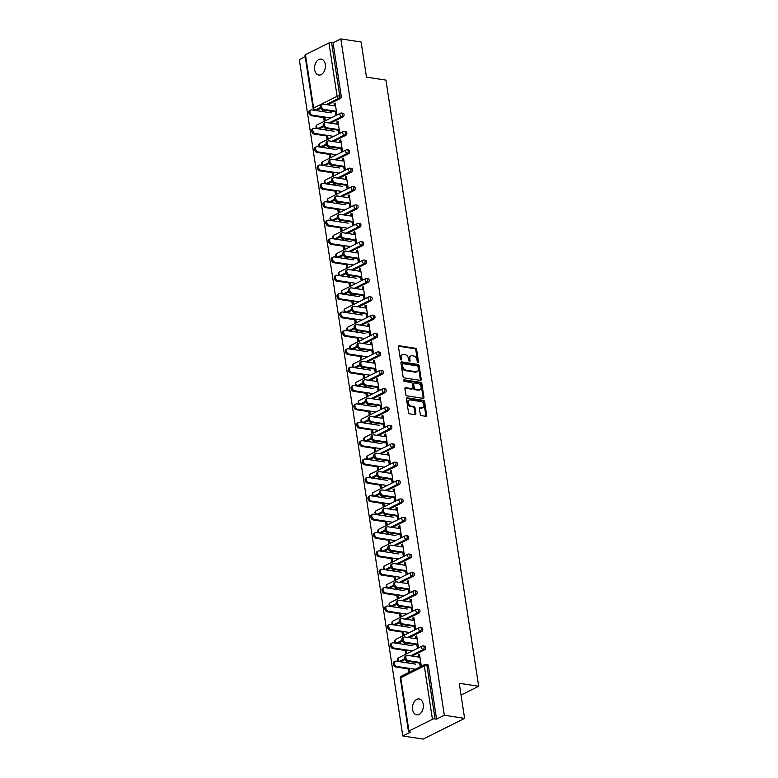 <?xml version="1.0" encoding="UTF-8"?>
<svg xmlns="http://www.w3.org/2000/svg" width="778" height="778" viewBox="0 0 778 778"><rect width="100%" height="100%" fill="white"/><g stroke="black" fill="none" stroke-linecap="round" stroke-linejoin="round"><path stroke-width="1.17" d="M418.019 362.587A0.866 0.584 63.5 0 0 418.525 361.877L416.648 349.594A1.235 0.836 63.5 0 0 415.559 348.291L399.202 345.782A1.235 0.836 63.5 0 0 398.472 346.794L400.349 359.076A0.866 0.584 63.5 0 0 401.623 359.271L401.38 357.686A3.948 2.665 63.5 0 1 402.518 354.603A3.948 2.665 63.5 0 1 403.724 354.428L405.085 354.642A3.948 2.665 63.5 0 1 408.557 358.784L408.8 360.379A0.866 0.584 63.5 0 0 410.074 360.574L409.831 358.989A3.948 2.665 63.5 0 1 410.979 355.896A3.948 2.665 63.5 0 1 412.175 355.731L413.536 355.945A3.948 2.665 63.5 0 1 417.008 360.088L417.251 361.682A0.866 0.584 63.5 0 0 418.019 362.587M417.708 362.451A0.866 0.584 63.5 0 0 417.698 362.285L415.822 350.003A1.235 0.836 63.5 0 0 414.732 348.709L398.511 346.21M400.806 359.854A0.866 0.584 63.5 0 0 400.787 359.689L400.544 358.104L401.38 357.686M409.257 361.148A0.866 0.584 63.5 0 0 409.247 360.992L409.004 359.397L409.831 358.989M423.222 704.265A8.043 5.358 -81.3 0 0 419.128 698.965A8.043 5.358 -81.3 0 0 412.593 709.575A8.043 5.358 -81.3 0 0 416.687 714.865A8.043 5.358 -81.3 0 0 423.222 704.265M325.311 64.428A8.043 5.358 -81.3 0 0 321.217 59.128A8.043 5.358 -81.3 0 0 314.682 69.728A8.043 5.358 -81.3 0 0 318.776 75.028A8.043 5.358 -81.3 0 0 325.311 64.428M420.295 414.334A1.235 0.836 63.5 0 0 421.384 415.627L425.974 416.337A1.235 0.836 63.5 0 0 426.704 415.316L424.623 401.681A1.235 0.836 63.5 0 0 423.533 400.378L407.166 397.859A1.235 0.836 63.5 0 0 406.437 398.881L408.528 412.525A1.235 0.836 63.5 0 0 409.607 413.818L415.16 414.674A1.235 0.836 63.5 0 0 415.89 413.653L414.995 407.818A1.235 0.836 63.5 0 0 413.906 406.524L411.163 406.097A3.297 2.227 63.5 0 1 408.421 403.325A3.297 2.227 63.5 0 1 409.209 400.057A3.297 2.227 63.5 0 1 410.21 399.911L420.986 401.574A3.297 2.227 63.5 0 1 423.728 404.346A3.297 2.227 63.5 0 1 422.931 407.614A3.297 2.227 63.5 0 1 421.929 407.76L420.139 407.478A1.235 0.836 63.5 0 0 419.4 408.499L420.295 414.334M340.832 38.9L361.118 42.022L366.487 77.119L385.937 80.115L478.684 686.264L459.244 683.269L464.612 718.376L444.326 715.254L340.832 38.9L333.072 42.78L331.584 42.547L339.753 95.908L341.231 96.132L333.072 42.78M420.47 380.384A1.235 0.836 63.5 0 0 421.199 379.363L419.118 365.718A1.235 0.836 63.5 0 0 418.029 364.425L401.672 361.906A1.235 0.836 63.5 0 0 400.933 362.927L403.023 376.562A1.235 0.836 63.5 0 0 404.113 377.865L420.47 380.384M421.871 383.7L423.952 397.344A1.235 0.836 63.5 0 1 423.222 398.355L406.865 395.837A1.235 0.836 63.5 0 1 405.776 394.543L404.881 388.708A1.235 0.836 63.5 0 1 405.61 387.687L412.252 388.708A1.235 0.836 63.5 0 0 412.982 387.697L412.389 383.817A1.235 0.836 63.5 0 0 411.299 382.523L404.395 381.463A0.866 0.584 63.5 0 1 404.142 379.839L420.781 382.406A1.235 0.836 63.5 0 1 421.871 383.7L421.034 384.108L423.125 397.752L423.952 397.344M461.043 695.065L478.684 686.264M305.453 54.684L313.622 108.045A1.887 0.603 -8.7 0 0 313.145 108.55L304.976 55.189A1.887 0.603 -8.7 0 1 305.453 54.684L328.948 42.955A1.887 0.603 -8.7 0 1 331.584 42.547M305.209 56.687L299.316 59.624L402.81 735.978L423.096 739.1L464.612 718.376M444.326 715.254L436.565 719.125L435.087 718.901A1.887 0.603 171.3 0 0 432.451 719.31L408.946 731.038A1.887 0.603 171.3 0 0 408.479 731.544A1.887 0.603 171.3 0 0 409.092 731.874L410.57 732.108L402.81 735.978M335.25 103.766L334.063 103.581L335.143 103.046L336.855 114.23L335.775 114.774L335.221 111.137M323.697 117.604L324.144 120.58L325.223 120.036L324.776 117.07M323.959 111.769L323.706 110.068M322.5 109.834L322.773 111.585M334.063 103.581L334.404 105.837M424.613 649.786L423.135 649.552A1.887 1.255 98.7 0 0 424.107 647.17A1.887 1.255 -81.3 0 0 423.144 645.925L424.632 646.148A1.887 1.255 98.7 0 1 425.585 647.393A1.887 1.255 98.7 0 1 424.613 649.786L412.039 656.058M405.192 659.481L401.117 661.514A1.887 1.255 98.7 0 1 400.553 661.611L399.075 661.388A1.887 1.255 -81.3 0 0 399.629 661.29L401.117 661.514M432.451 719.31L424.282 665.949A1.887 0.603 171.3 0 1 426.918 665.54A1.887 1.255 -81.3 0 0 425.965 664.305L427.443 664.529A1.887 1.255 98.7 0 1 428.396 665.774L426.918 665.54L435.087 718.901M436.565 719.125L428.396 665.774M341.231 96.132A1.887 1.255 98.7 0 1 340.258 98.524L327.684 104.797M320.837 108.22L316.763 110.252A1.887 1.255 98.7 0 1 316.199 110.35L314.72 110.126A1.887 1.255 -81.3 0 0 315.275 110.029L316.763 110.252M405.241 650.486L405.688 653.462L406.768 652.927L406.32 649.951M404.045 642.716L404.317 644.466M405.503 644.651L405.241 642.949M415.948 638.719L415.608 636.472L416.687 635.927L418.399 647.121L417.319 647.656L416.755 644.019M418.992 613.035L417.504 612.801A1.887 1.255 98.7 0 0 418.486 610.419A1.887 1.255 -81.3 0 0 417.523 609.174L419.002 609.407A1.887 1.255 98.7 0 1 419.964 610.642A1.887 1.255 98.7 0 1 418.992 613.035L406.417 619.307M399.571 622.731L395.487 624.763A1.887 1.255 98.7 0 1 394.932 624.86L393.454 624.637A1.887 1.255 -81.3 0 0 394.008 624.54L395.487 624.763M399.61 613.735L400.067 616.711L401.147 616.176L400.689 613.2M398.424 605.965L398.686 607.715M399.882 607.9L399.62 606.198M410.327 601.968L409.977 599.721L411.056 599.177L412.768 610.37L411.688 610.905L411.134 607.268M413.371 576.284L411.883 576.051A1.887 1.255 98.7 0 0 412.855 573.668A1.887 1.255 -81.3 0 0 411.902 572.423L413.381 572.657A1.887 1.255 98.7 0 1 414.343 573.892A1.887 1.255 98.7 0 1 413.371 576.284L400.796 582.557M393.95 585.98L389.866 588.012A1.887 1.255 98.7 0 1 389.311 588.11L387.823 587.886A1.887 1.255 -81.3 0 0 388.387 587.789L389.866 588.012M393.989 576.984L394.446 579.96L395.525 579.425L395.068 576.449M392.802 569.214L393.065 570.964M394.261 571.149L393.999 569.447M404.706 565.217L404.356 562.971L405.435 562.426L407.147 573.619L406.067 574.154L405.513 570.517M407.74 539.533L406.262 539.3A1.887 1.255 98.7 0 0 407.234 536.917A1.887 1.255 -81.3 0 0 406.281 535.672L407.76 535.906A1.887 1.255 98.7 0 1 408.722 537.141A1.887 1.255 98.7 0 1 407.74 539.533L395.166 545.806M388.329 549.229L384.244 551.262A1.887 1.255 98.7 0 1 383.69 551.359L382.202 551.135A1.887 1.255 -81.3 0 0 382.757 551.038L384.244 551.262M388.368 540.233L388.825 543.209L389.904 542.674L389.447 539.699M387.172 532.463L387.444 534.214M388.63 534.398L388.378 532.697M399.075 528.466L398.735 526.22L399.814 525.675L401.526 536.869L400.446 537.404L399.892 533.766M402.119 502.783L400.641 502.549A1.887 1.255 98.7 0 0 401.613 500.166A1.887 1.255 -81.3 0 0 400.651 498.922L402.138 499.155A1.887 1.255 98.7 0 1 403.092 500.39A1.887 1.255 98.7 0 1 402.119 502.783L389.545 509.055M382.698 512.478L378.623 514.511A1.887 1.255 98.7 0 1 378.059 514.608L376.581 514.384A1.887 1.255 -81.3 0 0 377.136 514.287L378.623 514.511M382.737 503.483L383.194 506.459L384.274 505.924L383.817 502.948M381.551 495.712L381.823 497.463M383.009 497.648L382.747 495.946M393.454 491.715L393.114 489.469L394.193 488.924L395.905 500.118L394.825 500.653L394.261 497.016M396.498 466.032L395.01 465.798A1.887 1.255 98.7 0 0 395.992 463.416A1.887 1.255 -81.3 0 0 395.029 462.171L396.508 462.404A1.887 1.255 98.7 0 1 397.47 463.639A1.887 1.255 98.7 0 1 396.498 466.032L383.924 472.304M377.077 475.728L372.993 477.76A1.887 1.255 98.7 0 1 372.438 477.857L370.96 477.634A1.887 1.255 -81.3 0 0 371.514 477.536L372.993 477.76M377.116 466.732L377.573 469.708L378.653 469.173L378.196 466.197M375.93 458.962L376.192 460.712M377.388 460.897L377.126 459.195M387.833 454.965L387.483 452.718L388.562 452.174L390.274 463.367L389.195 463.902L388.64 460.265M390.867 429.281L389.389 429.048A1.887 1.255 98.7 0 0 390.361 426.665A1.887 1.255 -81.3 0 0 389.408 425.42L390.887 425.654A1.887 1.255 98.7 0 1 391.849 426.889A1.887 1.255 98.7 0 1 390.867 429.281L378.303 435.554M371.456 438.977L367.372 441.009A1.887 1.255 98.7 0 1 366.817 441.107L365.329 440.883A1.887 1.255 -81.3 0 0 365.893 440.786L367.372 441.009M371.495 429.981L371.952 432.957L373.032 432.422L372.574 429.446M370.309 422.211L370.571 423.961M371.767 424.146L371.505 422.444M382.202 418.214L381.862 415.967L382.941 415.423L384.653 426.616L383.573 427.151L383.019 423.514M385.246 392.53L383.768 392.297A1.887 1.255 98.7 0 0 384.74 389.914A1.887 1.255 -81.3 0 0 383.787 388.669L385.266 388.903A1.887 1.255 98.7 0 1 386.219 390.138A1.887 1.255 98.7 0 1 385.246 392.53L372.672 398.803M365.835 402.226L361.751 404.259A1.887 1.255 98.7 0 1 361.186 404.356L359.708 404.132A1.887 1.255 -81.3 0 0 360.263 404.035L361.751 404.259M365.874 393.23L366.321 396.206L367.401 395.671L366.953 392.696M364.678 385.46L364.95 387.211M366.137 387.395L365.884 385.694M376.581 381.463L376.241 379.217L377.32 378.672L379.032 389.866L377.952 390.4L377.398 386.763M379.625 355.779L378.147 355.546A1.887 1.255 98.7 0 0 379.119 353.163A1.887 1.255 -81.3 0 0 378.157 351.919L379.645 352.152A1.887 1.255 98.7 0 1 380.598 353.387A1.887 1.255 98.7 0 1 379.625 355.779L367.051 362.052M360.204 365.475L356.12 367.508A1.887 1.255 98.7 0 1 355.565 367.605L354.087 367.381A1.887 1.255 -81.3 0 0 354.642 367.284L356.12 367.508M360.243 356.48L360.7 359.455L361.78 358.921L361.323 355.945M359.057 348.709L359.329 350.46M360.515 350.645L360.253 348.943M370.96 344.712L370.62 342.466L371.699 341.921L373.411 353.115L372.331 353.65L371.767 350.012M374.004 319.029L372.516 318.795A1.887 1.255 98.7 0 0 373.498 316.413A1.887 1.255 -81.3 0 0 372.536 315.168L374.014 315.401A1.887 1.255 98.7 0 1 374.977 316.636A1.887 1.255 98.7 0 1 374.004 319.029L361.43 325.301M354.583 328.724L350.499 330.757A1.887 1.255 98.7 0 1 349.944 330.854L348.466 330.631A1.887 1.255 -81.3 0 0 349.021 330.533L350.499 330.757M354.622 319.729L355.079 322.705L356.159 322.17L355.702 319.194M353.436 311.959L353.698 313.709M354.894 313.894L354.632 312.192M365.339 307.962L364.989 305.715L366.068 305.171L367.78 316.364L366.701 316.899L366.146 313.262M368.373 282.278L366.895 282.044A1.887 1.255 98.7 0 0 367.868 279.662A1.887 1.255 -81.3 0 0 366.915 278.417L368.393 278.65A1.887 1.255 98.7 0 1 369.356 279.886A1.887 1.255 98.7 0 1 368.373 282.278L355.809 288.55M348.962 291.974L344.878 294.006A1.887 1.255 98.7 0 1 344.323 294.103L342.835 293.88A1.887 1.255 -81.3 0 0 343.399 293.783L344.878 294.006M349.001 282.978L349.458 285.954L350.538 285.419L350.081 282.443M347.815 275.208L348.077 276.958M349.264 277.143L349.011 275.441M359.708 271.211L359.368 268.964L360.447 268.42L362.159 279.613L361.08 280.148L360.525 276.511M362.752 245.527L361.274 245.294A1.887 1.255 98.7 0 0 362.247 242.911A1.887 1.255 -81.3 0 0 361.284 241.666L362.772 241.9A1.887 1.255 98.7 0 1 363.725 243.135A1.887 1.255 98.7 0 1 362.752 245.527L350.178 251.8M343.341 255.223L339.257 257.255A1.887 1.255 98.7 0 1 338.693 257.353L337.214 257.129A1.887 1.255 -81.3 0 0 337.769 257.032L339.257 257.255M343.38 246.227L343.827 249.203L344.907 248.668L344.459 245.692M342.184 238.457L342.456 240.208M343.643 240.392L343.38 238.69M354.087 234.46L353.747 232.214L354.826 231.669L356.538 242.862L355.458 243.397L354.904 239.76M357.131 208.776L355.653 208.553A1.887 1.255 98.7 0 0 356.625 206.16A1.887 1.255 -81.3 0 0 355.663 204.915L357.151 205.149A1.887 1.255 98.7 0 1 358.104 206.384A1.887 1.255 98.7 0 1 357.131 208.776L344.557 215.049M337.71 218.472L333.626 220.505A1.887 1.255 98.7 0 1 333.072 220.602L331.593 220.378A1.887 1.255 -81.3 0 0 332.148 220.281L333.626 220.505M337.749 209.477L338.206 212.452L339.286 211.917L338.829 208.942M336.563 201.706L336.835 203.457M338.022 203.642L337.759 201.94M348.466 197.709L348.116 195.463L349.196 194.918L350.917 206.112L349.837 206.647L349.273 203.009M351.51 172.026L350.022 171.802A1.887 1.255 98.7 0 0 351.004 169.41A1.887 1.255 -81.3 0 0 350.042 168.165L351.52 168.398A1.887 1.255 98.7 0 1 352.483 169.633A1.887 1.255 98.7 0 1 351.51 172.026L338.936 178.298M332.089 181.721L328.005 183.754A1.887 1.255 98.7 0 1 327.45 183.851L325.972 183.627A1.887 1.255 -81.3 0 0 326.527 183.53L328.005 183.754M332.128 172.726L332.585 175.702L333.665 175.167L333.208 172.191M330.942 164.955L331.204 166.706M332.401 166.891L332.138 165.199M342.845 160.958L342.495 158.712L343.575 158.167L345.286 169.361L344.207 169.896L343.652 166.259M345.879 135.275L344.401 135.051A1.887 1.255 98.7 0 0 345.374 132.659A1.887 1.255 -81.3 0 0 344.421 131.414L345.899 131.647A1.887 1.255 98.7 0 1 346.862 132.882A1.887 1.255 98.7 0 1 345.879 135.275L333.315 141.547M326.468 144.971L322.384 147.003A1.887 1.255 98.7 0 1 321.829 147.1L320.341 146.877A1.887 1.255 -81.3 0 0 320.906 146.779L322.384 147.003M326.507 135.975L326.964 138.951L328.044 138.416L327.587 135.44M325.321 128.205L325.583 129.955M326.77 130.14L326.517 128.448M337.214 124.208L336.874 121.961L337.953 121.417L339.665 132.61L338.586 133.145L338.031 129.508M343.069 116.895L341.591 116.671A1.887 1.255 98.7 0 0 342.563 114.278A1.887 1.255 -81.3 0 0 341.61 113.043L343.088 113.267A1.887 1.255 98.7 0 1 344.041 114.512A1.887 1.255 98.7 0 1 343.069 116.895L330.494 123.177M323.658 126.59L319.573 128.633A1.887 1.255 98.7 0 1 319.009 128.73L317.531 128.496A1.887 1.255 -81.3 0 0 318.085 128.399L319.573 128.633M340.025 142.588L339.685 140.332L340.764 139.797L342.476 150.981L341.396 151.525L340.842 147.888M329.318 154.355L329.775 157.331L330.854 156.786L330.397 153.82M328.131 146.585L328.394 148.335M329.59 148.51L329.327 146.818M348.69 153.645L347.212 153.422A1.887 1.255 98.7 0 0 348.184 151.029A1.887 1.255 -81.3 0 0 347.231 149.794L348.709 150.018A1.887 1.255 98.7 0 1 349.672 151.263A1.887 1.255 98.7 0 1 348.69 153.645L336.125 159.928M329.279 163.341L325.194 165.383A1.887 1.255 98.7 0 1 324.64 165.481L323.152 165.247A1.887 1.255 -81.3 0 0 323.716 165.15L325.194 165.383M345.656 179.339L345.306 177.083L346.385 176.548L348.097 187.731L347.017 188.276L346.463 184.639M334.939 191.106L335.396 194.082L336.475 193.537L336.018 190.571M333.752 183.336L334.015 185.086M335.211 185.261L334.948 183.569M354.321 190.396L352.833 190.172A1.887 1.255 98.7 0 0 353.815 187.78A1.887 1.255 -81.3 0 0 352.852 186.545L354.33 186.769A1.887 1.255 98.7 0 1 355.293 188.013A1.887 1.255 98.7 0 1 354.321 190.396L341.746 196.678M334.9 200.092L330.815 202.134A1.887 1.255 98.7 0 1 330.261 202.231L328.783 201.998A1.887 1.255 -81.3 0 0 329.337 201.901L330.815 202.134M351.277 216.089L350.936 213.833L352.016 213.298L353.727 224.482L352.648 225.027L352.084 221.39M340.56 227.857L341.017 230.833L342.096 230.288L341.639 227.322M339.373 220.086L339.646 221.837M340.832 222.012L340.57 220.32M359.942 227.147L358.464 226.923A1.887 1.255 98.7 0 0 359.436 224.531A1.887 1.255 -81.3 0 0 358.473 223.296L359.961 223.519A1.887 1.255 98.7 0 1 360.914 224.764A1.887 1.255 98.7 0 1 359.942 227.147L347.367 233.429M340.521 236.843L336.446 238.885A1.887 1.255 98.7 0 1 335.882 238.982L334.404 238.749A1.887 1.255 -81.3 0 0 334.958 238.652L336.446 238.885M356.898 252.84L356.557 250.584L357.637 250.049L359.348 261.233L358.269 261.778L357.715 258.14M346.191 264.608L346.648 267.583L347.727 267.039L347.27 264.063M344.994 256.837L345.267 258.588M346.453 258.763L346.2 257.071M365.563 263.898L364.085 263.674A1.887 1.255 98.7 0 0 365.057 261.282A1.887 1.255 -81.3 0 0 364.104 260.046L365.582 260.27A1.887 1.255 98.7 0 1 366.545 261.515A1.887 1.255 98.7 0 1 365.563 263.898L352.988 270.18M346.152 273.593L342.067 275.636A1.887 1.255 98.7 0 1 341.513 275.733L340.025 275.5A1.887 1.255 -81.3 0 0 340.579 275.402L342.067 275.636M362.529 289.591L362.178 287.335L363.258 286.8L364.97 297.984L363.89 298.528L363.336 294.891M351.812 301.358L352.269 304.334L353.348 303.79L352.891 300.814M350.625 293.588L350.888 295.339M352.084 295.514L351.821 293.821M371.194 300.648L369.706 300.425A1.887 1.255 98.7 0 0 370.678 298.032A1.887 1.255 -81.3 0 0 369.725 296.797L371.203 297.021A1.887 1.255 98.7 0 1 372.166 298.266A1.887 1.255 98.7 0 1 371.194 300.648L358.619 306.931M351.773 310.344L347.688 312.386A1.887 1.255 98.7 0 1 347.134 312.484L345.646 312.25A1.887 1.255 -81.3 0 0 346.21 312.153L347.688 312.386M368.15 326.342L367.8 324.086L368.879 323.551L370.591 334.735L369.511 335.279L368.957 331.642M357.433 338.109L357.89 341.085L358.969 340.54L358.512 337.564M356.246 330.339L356.519 332.089M357.705 332.264L357.442 330.572M376.815 337.399L375.327 337.175A1.887 1.255 98.7 0 0 376.309 334.783A1.887 1.255 -81.3 0 0 375.346 333.548L376.824 333.772A1.887 1.255 98.7 0 1 377.787 335.017A1.887 1.255 98.7 0 1 376.815 337.399L364.24 343.681M357.394 347.095L353.309 349.137A1.887 1.255 98.7 0 1 352.755 349.234L351.277 349.001A1.887 1.255 -81.3 0 0 351.831 348.904L353.309 349.137M373.771 363.093L373.43 360.836L374.51 360.302L376.221 371.485L375.142 372.03L374.578 368.393M363.063 374.86L363.511 377.836L364.59 377.291L364.143 374.315M361.867 367.09L362.14 368.84M363.326 369.015L363.063 367.323M382.436 374.15L380.957 373.926A1.887 1.255 98.7 0 0 381.93 371.534A1.887 1.255 -81.3 0 0 380.967 370.299L382.455 370.523A1.887 1.255 98.7 0 1 383.408 371.767A1.887 1.255 98.7 0 1 382.436 374.15L369.861 380.432M363.015 383.846L358.94 385.888A1.887 1.255 98.7 0 1 358.376 385.985L356.898 385.752A1.887 1.255 -81.3 0 0 357.452 385.655L358.94 385.888M379.392 399.843L379.051 397.587L380.131 397.052L381.842 408.236L380.763 408.781L380.209 405.144M368.684 411.611L369.142 414.586L370.221 414.042L369.764 411.066M367.498 403.84L367.761 405.591M368.947 405.766L368.694 404.074M388.057 410.901L386.578 410.677A1.887 1.255 98.7 0 0 387.551 408.285A1.887 1.255 -81.3 0 0 386.598 407.05L388.076 407.273A1.887 1.255 98.7 0 1 389.039 408.518A1.887 1.255 98.7 0 1 388.057 410.901L375.492 417.183M368.646 420.597L364.561 422.639A1.887 1.255 98.7 0 1 364.007 422.736L362.519 422.503A1.887 1.255 -81.3 0 0 363.083 422.405L364.561 422.639M385.022 436.594L384.672 434.338L385.752 433.803L387.463 444.987L386.384 445.531L385.83 441.894M374.306 448.361L374.763 451.337L375.842 450.793L375.385 447.817M373.119 440.591L373.382 442.342M374.578 442.517L374.315 440.825M393.687 447.651L392.2 447.428A1.887 1.255 98.7 0 0 393.182 445.035A1.887 1.255 -81.3 0 0 392.219 443.8L393.697 444.024A1.887 1.255 98.7 0 1 394.66 445.269A1.887 1.255 98.7 0 1 393.687 447.651L381.113 453.934M374.267 457.347L370.182 459.39A1.887 1.255 98.7 0 1 369.628 459.487L368.15 459.253A1.887 1.255 -81.3 0 0 368.704 459.156L370.182 459.39M390.644 473.335L390.293 471.089L391.373 470.554L393.094 481.738L392.015 482.282L391.451 478.645M379.927 485.112L380.384 488.078L381.463 487.543L381.006 484.568M378.74 477.342L379.012 479.092M380.199 479.267L379.936 477.575M399.309 484.402L397.821 484.179A1.887 1.255 98.7 0 0 398.803 481.786A1.887 1.255 -81.3 0 0 397.84 480.551L399.328 480.775A1.887 1.255 98.7 0 1 400.281 482.02A1.887 1.255 98.7 0 1 399.309 484.402L386.734 490.685M379.888 494.098L375.803 496.14A1.887 1.255 98.7 0 1 375.249 496.238L373.771 496.004A1.887 1.255 -81.3 0 0 374.325 495.907L375.803 496.14M396.265 510.086L395.924 507.84L397.004 507.305L398.715 518.488L397.636 519.033L397.081 515.396M385.557 521.863L386.005 524.829L387.084 524.294L386.637 521.318M384.361 514.093L384.633 515.843M385.82 516.018L385.557 514.326M404.93 521.153L403.451 520.929A1.887 1.255 98.7 0 0 404.424 518.537A1.887 1.255 -81.3 0 0 403.461 517.302L404.949 517.526A1.887 1.255 98.7 0 1 405.902 518.77A1.887 1.255 98.7 0 1 404.93 521.153L392.355 527.435M385.518 530.849L381.434 532.891A1.887 1.255 98.7 0 1 380.87 532.988L379.392 532.755A1.887 1.255 -81.3 0 0 379.946 532.658L381.434 532.891M401.886 546.837L401.545 544.59L402.625 544.055L404.336 555.239L403.257 555.784L402.703 552.147M391.178 558.614L391.635 561.58L392.715 561.045L392.258 558.069M389.992 550.843L390.255 552.594M391.441 552.769L391.188 551.077M410.551 557.904L409.072 557.68A1.887 1.255 98.7 0 0 410.045 555.288A1.887 1.255 -81.3 0 0 409.092 554.053L410.57 554.276A1.887 1.255 98.7 0 1 411.533 555.521A1.887 1.255 98.7 0 1 410.551 557.904L397.986 564.186M391.139 567.6L387.055 569.642A1.887 1.255 98.7 0 1 386.501 569.739L385.013 569.506A1.887 1.255 -81.3 0 0 385.577 569.408L387.055 569.642M407.516 583.588L407.166 581.341L408.246 580.806L409.957 591.99L408.878 592.535L408.324 588.888M396.799 595.365L397.257 598.331L398.336 597.796L397.879 594.82M395.613 587.594L395.876 589.345M397.072 589.52L396.809 587.828M416.181 594.655L414.693 594.431A1.887 1.255 98.7 0 0 415.676 592.039A1.887 1.255 -81.3 0 0 414.713 590.803L416.191 591.027A1.887 1.255 98.7 0 1 417.154 592.272A1.887 1.255 98.7 0 1 416.181 594.655L403.607 600.937M396.761 604.35L392.676 606.393A1.887 1.255 98.7 0 1 392.122 606.49L390.644 606.256A1.887 1.255 -81.3 0 0 391.198 606.159L392.676 606.393M413.137 620.338L412.797 618.092L413.877 617.557L415.588 628.741L414.509 629.285L413.945 625.638M402.421 632.115L402.878 635.081L403.957 634.547L403.5 631.571M401.234 624.345L401.506 626.086M402.693 626.271L402.43 624.578M421.802 631.405L420.324 631.182A1.887 1.255 98.7 0 0 421.297 628.789A1.887 1.255 -81.3 0 0 420.334 627.554L421.822 627.778A1.887 1.255 98.7 0 1 422.775 629.023A1.887 1.255 98.7 0 1 421.802 631.405L409.228 637.688M402.382 641.101L398.297 643.143A1.887 1.255 98.7 0 1 397.743 643.241L396.265 643.007A1.887 1.255 -81.3 0 0 396.819 642.91L398.297 643.143M418.759 657.089L418.418 654.843L419.498 654.308L421.209 665.491L420.13 666.036L419.575 662.389M408.051 668.866L408.499 671.832L409.578 671.297L409.131 668.321M406.855 661.096L407.127 662.837M408.314 663.021L408.061 661.329M336.874 121.961L338.06 122.146M339.685 140.332L340.871 140.517M342.495 158.712L343.691 158.897M345.306 177.083L346.502 177.267M348.116 195.463L349.312 195.638M350.936 213.833L352.123 214.018M353.747 232.214L354.933 232.389M356.557 250.584L357.744 250.769M359.368 268.964L360.554 269.139M362.178 287.335L363.365 287.52M364.989 305.715L366.185 305.89M367.8 324.086L368.996 324.27M370.62 342.466L371.806 342.641M373.43 360.836L374.617 361.021M376.241 379.217L377.427 379.392M379.051 397.587L380.238 397.772M381.862 415.967L383.048 416.142M384.672 434.338L385.869 434.523M387.483 452.718L388.679 452.893M390.293 471.089L391.49 471.274M393.114 489.469L394.3 489.644M395.924 507.84L397.111 508.024M398.735 526.22L399.921 526.395M401.545 544.59L402.732 544.775M404.356 562.971L405.542 563.146M407.166 581.341L408.362 581.526M409.977 599.721L411.173 599.896M412.797 618.092L413.984 618.277M415.608 636.472L416.794 636.647M418.418 654.843L419.605 655.027M410.979 355.896L410.142 356.314A3.948 2.665 63.5 0 0 409.004 359.397M402.518 354.603L401.691 355.011A3.948 2.665 63.5 0 0 400.544 358.104M420.334 380.354A1.235 0.836 63.5 0 0 420.373 379.781L418.282 366.137A1.235 0.836 63.5 0 0 417.202 364.833L400.981 362.344M418.039 366.798A0.866 0.584 63.5 0 0 417.28 365.884L402.916 363.676A0.866 0.584 63.5 0 0 402.401 364.386L402.664 366.068A3.948 2.665 63.5 0 0 406.135 370.211L415.948 371.728A3.948 2.665 63.5 0 0 417.144 371.553A3.948 2.665 63.5 0 0 418.292 368.471L418.039 366.798M402.09 364.094A0.866 0.584 63.5 0 0 401.574 364.804L402.401 364.386M417.144 371.553L416.318 371.972A3.948 2.665 63.5 0 1 415.121 372.137L405.309 370.629A3.948 2.665 63.5 0 1 401.827 366.477L401.574 364.804M423.086 398.336A1.235 0.836 63.5 0 0 423.125 397.752M404.92 388.125L411.416 389.126A1.235 0.836 63.5 0 0 411.795 389.068L412.622 388.66M403.626 380.306L419.955 382.815L420.781 382.406M419.138 389.768A3.297 2.227 63.5 0 0 420.139 389.632A3.297 2.227 63.5 0 0 420.927 386.355A3.297 2.227 63.5 0 0 418.185 383.583L414.392 383A1.235 0.836 63.5 0 0 413.663 384.021L414.256 387.891A1.235 0.836 63.5 0 0 415.335 389.185L419.138 389.768L418.301 390.186A3.297 2.227 63.5 0 0 419.303 390.041L420.139 389.632M413.565 383.418A1.235 0.836 63.5 0 0 412.826 384.429L413.663 384.021M418.301 390.186L414.509 389.603A1.235 0.836 63.5 0 1 413.419 388.3L412.826 384.429M421.034 384.108A1.235 0.836 63.5 0 0 419.955 382.815M422.931 407.614L422.104 408.032A3.297 2.227 63.5 0 1 421.102 408.168L419.449 407.915M409.209 400.057L408.382 400.466A3.297 2.227 63.5 0 0 407.584 403.733A3.297 2.227 63.5 0 0 410.327 406.515L411.163 406.097M415.014 414.655A1.235 0.836 63.5 0 0 415.063 414.071L414.168 408.236A1.235 0.836 63.5 0 0 413.079 406.933L410.327 406.515M425.838 416.318A1.235 0.836 63.5 0 0 425.877 415.734L423.786 402.09A1.235 0.836 63.5 0 0 422.697 400.796L406.476 398.297M312.455 115.173L311.375 115.708A2.83 1.906 -116.5 0 1 309.031 113.335A2.83 1.906 -116.5 0 1 309.712 110.525L310.792 109.99A2.83 1.906 63.5 0 0 310.111 112.791A2.83 1.906 63.5 0 0 312.455 115.173L330.883 118.003M331.321 112.898L311.647 109.873A2.83 1.906 63.5 0 0 310.792 109.99M311.375 115.708L324.883 117.789M335.6 106.012L323.191 104.106A2.83 1.906 63.5 0 0 322.325 104.233A2.83 1.906 63.5 0 0 321.654 107.033A2.83 1.906 63.5 0 0 323.998 109.406L322.919 109.951A2.83 1.906 -116.5 0 1 320.575 107.568A2.83 1.906 -116.5 0 1 321.246 104.767L322.325 104.233M335.328 111.857L322.919 109.951M336.407 111.312L323.998 109.406M315.265 133.544L314.186 134.088A2.83 1.906 -116.5 0 1 311.842 131.706A2.83 1.906 -116.5 0 1 312.523 128.905L313.602 128.37A2.83 1.906 63.5 0 0 312.921 131.171A2.83 1.906 63.5 0 0 315.265 133.544L333.694 136.383M334.132 131.268L314.458 128.244A2.83 1.906 63.5 0 0 313.602 128.37M314.186 134.088L327.694 136.16M318.076 151.924L316.996 152.459A2.83 1.906 -116.5 0 1 314.652 150.086A2.83 1.906 -116.5 0 1 315.333 147.275L316.413 146.741A2.83 1.906 63.5 0 0 315.732 149.541A2.83 1.906 63.5 0 0 318.076 151.924L336.514 154.754M336.952 149.648L317.268 146.624A2.83 1.906 63.5 0 0 316.413 146.741M316.996 152.459L330.504 154.54M320.896 170.294L319.816 170.839A2.83 1.906 -116.5 0 1 317.463 168.456A2.83 1.906 -116.5 0 1 318.144 165.656L319.223 165.121A2.83 1.906 63.5 0 0 318.542 167.922A2.83 1.906 63.5 0 0 320.896 170.294L339.325 173.134M339.762 168.019L320.079 164.994A2.83 1.906 63.5 0 0 319.223 165.121M319.816 170.839L333.315 172.911M323.706 188.675L322.627 189.21A2.83 1.906 -116.5 0 1 320.273 186.837A2.83 1.906 -116.5 0 1 320.954 184.026L322.034 183.491A2.83 1.906 63.5 0 0 321.353 186.292A2.83 1.906 63.5 0 0 323.706 188.675L342.135 191.505M342.573 186.399L322.889 183.375A2.83 1.906 63.5 0 0 322.034 183.491M322.627 189.21L336.135 191.291M326.517 207.045L325.437 207.59A2.83 1.906 -116.5 0 1 323.084 205.207A2.83 1.906 -116.5 0 1 323.765 202.406L324.844 201.872A2.83 1.906 63.5 0 0 324.163 204.672A2.83 1.906 63.5 0 0 326.517 207.045L344.946 209.885M345.383 204.77L325.7 201.745A2.83 1.906 63.5 0 0 324.844 201.872M325.437 207.59L338.945 209.661M338.411 124.392L326.001 122.486A2.83 1.906 63.5 0 0 325.146 122.603A2.83 1.906 63.5 0 0 324.465 125.404A2.83 1.906 63.5 0 0 326.809 127.787L325.729 128.321A2.83 1.906 -116.5 0 1 323.385 125.948A2.83 1.906 -116.5 0 1 324.066 123.138L325.146 122.603M338.138 130.227L325.729 128.321M339.218 129.693L326.809 127.787M341.221 142.763L328.812 140.857A2.83 1.906 63.5 0 0 327.956 140.983A2.83 1.906 63.5 0 0 327.275 143.784A2.83 1.906 63.5 0 0 329.619 146.157L328.54 146.702A2.83 1.906 -116.5 0 1 326.196 144.319A2.83 1.906 -116.5 0 1 326.877 141.518L327.956 140.983M340.949 148.608L328.54 146.702M342.028 148.063L329.619 146.157M344.032 161.143L331.623 159.237A2.83 1.906 63.5 0 0 330.767 159.354A2.83 1.906 63.5 0 0 330.086 162.155A2.83 1.906 63.5 0 0 332.43 164.537L331.35 165.072A2.83 1.906 -116.5 0 1 329.006 162.699A2.83 1.906 -116.5 0 1 329.687 159.889L330.767 159.354M343.759 166.978L331.35 165.072M344.839 166.443L332.43 164.537M346.842 179.514L334.433 177.608A2.83 1.906 63.5 0 0 333.577 177.734A2.83 1.906 63.5 0 0 332.896 180.535A2.83 1.906 63.5 0 0 335.25 182.908L334.17 183.452A2.83 1.906 -116.5 0 1 331.817 181.07A2.83 1.906 -116.5 0 1 332.498 178.269L333.577 177.734M346.57 185.358L334.17 183.452M347.649 184.814L335.25 182.908M349.653 197.894L337.244 195.988A2.83 1.906 63.5 0 0 336.388 196.105A2.83 1.906 63.5 0 0 335.707 198.905A2.83 1.906 63.5 0 0 338.06 201.288L336.981 201.823A2.83 1.906 -116.5 0 1 334.628 199.45A2.83 1.906 -116.5 0 1 335.308 196.639L336.388 196.105M349.39 203.729L336.981 201.823M350.47 203.194L338.06 201.288M329.327 225.426L328.248 225.96A2.83 1.906 -116.5 0 1 325.894 223.587A2.83 1.906 -116.5 0 1 326.575 220.777L327.655 220.242A2.83 1.906 63.5 0 0 326.974 223.043A2.83 1.906 63.5 0 0 329.327 225.426L347.756 228.255M348.194 223.15L328.52 220.125A2.83 1.906 63.5 0 0 327.655 220.242M328.248 225.96L341.756 228.042M352.463 216.265L340.054 214.358A2.83 1.906 63.5 0 0 339.198 214.475A2.83 1.906 63.5 0 0 338.518 217.286A2.83 1.906 63.5 0 0 340.871 219.659L339.791 220.203A2.83 1.906 -116.5 0 1 337.438 217.821A2.83 1.906 -116.5 0 1 338.119 215.02L339.198 214.475M352.201 222.109L339.791 220.203M353.28 221.565L340.871 219.659M332.138 243.796L331.058 244.341A2.83 1.906 -116.5 0 1 328.715 241.958A2.83 1.906 -116.5 0 1 329.386 239.157L330.465 238.613A2.83 1.906 63.5 0 0 329.794 241.423A2.83 1.906 63.5 0 0 332.138 243.796L350.567 246.636M351.004 241.52L331.331 238.496A2.83 1.906 63.5 0 0 330.465 238.613M331.058 244.341L344.566 246.412M355.274 234.645L342.874 232.739A2.83 1.906 63.5 0 0 342.009 232.855A2.83 1.906 63.5 0 0 341.328 235.656A2.83 1.906 63.5 0 0 343.681 238.039L342.602 238.574A2.83 1.906 -116.5 0 1 340.249 236.201A2.83 1.906 -116.5 0 1 340.929 233.39L342.009 232.855M355.011 240.48L342.602 238.574M356.091 239.945L343.681 238.039M334.948 262.176L333.869 262.711A2.83 1.906 -116.5 0 1 331.525 260.338A2.83 1.906 -116.5 0 1 332.206 257.528L333.285 256.993A2.83 1.906 63.5 0 0 332.605 259.794A2.83 1.906 63.5 0 0 334.948 262.176L353.377 265.006M353.815 259.901L334.141 256.876A2.83 1.906 63.5 0 0 333.285 256.993M333.869 262.711L347.377 264.792M358.094 253.015L345.685 251.109A2.83 1.906 63.5 0 0 344.819 251.226A2.83 1.906 63.5 0 0 344.148 254.036A2.83 1.906 63.5 0 0 346.492 256.409L345.413 256.954A2.83 1.906 -116.5 0 1 343.069 254.571A2.83 1.906 -116.5 0 1 343.74 251.771L344.819 251.226M357.822 258.86L345.413 256.954M358.901 258.315L346.492 256.409M337.759 280.547L336.68 281.091A2.83 1.906 -116.5 0 1 334.336 278.709A2.83 1.906 -116.5 0 1 335.017 275.908L336.096 275.363A2.83 1.906 63.5 0 0 335.415 278.174A2.83 1.906 63.5 0 0 337.759 280.547L356.188 283.387M356.625 278.271L336.952 275.247A2.83 1.906 63.5 0 0 336.096 275.363M336.68 281.091L350.188 283.163M360.904 271.396L348.495 269.489A2.83 1.906 63.5 0 0 347.64 269.606A2.83 1.906 63.5 0 0 346.959 272.407A2.83 1.906 63.5 0 0 349.303 274.79L348.223 275.324A2.83 1.906 -116.5 0 1 345.879 272.952A2.83 1.906 -116.5 0 1 346.56 270.141L347.64 269.606M360.632 277.231L348.223 275.324M361.712 276.696L349.303 274.79M340.57 298.927L339.49 299.462A2.83 1.906 -116.5 0 1 337.146 297.089A2.83 1.906 -116.5 0 1 337.827 294.279L338.907 293.744A2.83 1.906 63.5 0 0 338.226 296.544A2.83 1.906 63.5 0 0 340.57 298.927L359.008 301.757M359.446 296.651L339.762 293.627A2.83 1.906 63.5 0 0 338.907 293.744M339.49 299.462L352.998 301.543M363.715 289.766L351.306 287.86A2.83 1.906 63.5 0 0 350.45 287.977A2.83 1.906 63.5 0 0 349.769 290.787A2.83 1.906 63.5 0 0 352.113 293.16L351.034 293.705A2.83 1.906 -116.5 0 1 348.69 291.322A2.83 1.906 -116.5 0 1 349.371 288.521L350.45 287.977M363.443 295.611L351.034 293.705M364.522 295.066L352.113 293.16M343.39 317.298L342.31 317.842A2.83 1.906 -116.5 0 1 339.957 315.46A2.83 1.906 -116.5 0 1 340.638 312.659L341.717 312.114A2.83 1.906 63.5 0 0 341.036 314.925A2.83 1.906 63.5 0 0 343.39 317.298L361.819 320.137M362.256 315.022L342.573 311.997A2.83 1.906 63.5 0 0 341.717 312.114M342.31 317.842L355.809 319.914M366.526 308.146L354.116 306.24A2.83 1.906 63.5 0 0 353.261 306.357A2.83 1.906 63.5 0 0 352.58 309.158A2.83 1.906 63.5 0 0 354.924 311.54L353.844 312.075A2.83 1.906 -116.5 0 1 351.5 309.702A2.83 1.906 -116.5 0 1 352.181 306.892L353.261 306.357M366.253 313.981L353.844 312.075M367.333 313.446L354.924 311.54M346.2 335.678L345.121 336.213A2.83 1.906 -116.5 0 1 342.767 333.84A2.83 1.906 -116.5 0 1 343.448 331.029L344.528 330.494A2.83 1.906 63.5 0 0 343.847 333.295A2.83 1.906 63.5 0 0 346.2 335.678L364.629 338.508M365.067 333.402L345.383 330.378A2.83 1.906 63.5 0 0 344.528 330.494M345.121 336.213L358.629 338.294M369.336 326.517L356.927 324.611A2.83 1.906 63.5 0 0 356.071 324.727A2.83 1.906 63.5 0 0 355.39 327.538A2.83 1.906 63.5 0 0 357.744 329.911L356.664 330.456A2.83 1.906 -116.5 0 1 354.311 328.073A2.83 1.906 -116.5 0 1 354.992 325.272L356.071 324.727M369.073 332.362L356.664 330.456M370.153 331.817L357.744 329.911M349.011 354.048L347.931 354.593A2.83 1.906 -116.5 0 1 345.578 352.21A2.83 1.906 -116.5 0 1 346.259 349.41L347.338 348.865A2.83 1.906 63.5 0 0 346.657 351.675A2.83 1.906 63.5 0 0 349.011 354.048L367.44 356.888M367.877 351.773L348.194 348.748A2.83 1.906 63.5 0 0 347.338 348.865M347.931 354.593L361.439 356.664M372.147 344.897L359.737 342.991A2.83 1.906 63.5 0 0 358.882 343.108A2.83 1.906 63.5 0 0 358.201 345.909A2.83 1.906 63.5 0 0 360.554 348.291L359.475 348.826A2.83 1.906 -116.5 0 1 357.121 346.453A2.83 1.906 -116.5 0 1 357.802 343.643L358.882 343.108M371.884 350.732L359.475 348.826M372.963 350.197L360.554 348.291M351.821 372.429L350.742 372.963A2.83 1.906 -116.5 0 1 348.398 370.591A2.83 1.906 -116.5 0 1 349.069 367.78L350.149 367.245A2.83 1.906 63.5 0 0 349.478 370.046A2.83 1.906 63.5 0 0 351.821 372.429L370.25 375.259M370.688 370.153L351.014 367.128A2.83 1.906 63.5 0 0 350.149 367.245M350.742 372.963L364.25 375.045M374.957 363.268L362.548 361.362A2.83 1.906 63.5 0 0 361.692 361.478A2.83 1.906 63.5 0 0 361.011 364.289A2.83 1.906 63.5 0 0 363.365 366.662L362.285 367.206A2.83 1.906 -116.5 0 1 359.932 364.824A2.83 1.906 -116.5 0 1 360.613 362.023L361.692 361.478M374.695 369.112L362.285 367.206M375.774 368.568L363.365 366.662M354.632 390.799L353.552 391.344A2.83 1.906 -116.5 0 1 351.209 388.961A2.83 1.906 -116.5 0 1 351.889 386.16L352.969 385.616A2.83 1.906 63.5 0 0 352.288 388.426A2.83 1.906 63.5 0 0 354.632 390.799L373.061 393.639M373.498 388.523L353.825 385.499A2.83 1.906 63.5 0 0 352.969 385.616M353.552 391.344L367.06 393.415M377.777 381.648L365.368 379.742A2.83 1.906 63.5 0 0 364.503 379.859A2.83 1.906 63.5 0 0 363.832 382.659A2.83 1.906 63.5 0 0 366.175 385.042L365.096 385.577A2.83 1.906 -116.5 0 1 362.752 383.204A2.83 1.906 -116.5 0 1 363.423 380.393L364.503 379.859M377.505 387.483L365.096 385.577M378.585 386.948L366.175 385.042M357.442 409.179L356.363 409.714A2.83 1.906 -116.5 0 1 354.019 407.341A2.83 1.906 -116.5 0 1 354.7 404.531L355.779 403.996A2.83 1.906 63.5 0 0 355.099 406.797A2.83 1.906 63.5 0 0 357.442 409.179L375.871 412.009M376.309 406.904L356.635 403.879A2.83 1.906 63.5 0 0 355.779 403.996M356.363 409.714L369.871 411.795M380.588 400.018L368.179 398.112A2.83 1.906 63.5 0 0 367.323 398.229A2.83 1.906 63.5 0 0 366.642 401.04A2.83 1.906 63.5 0 0 368.986 403.412L367.906 403.957A2.83 1.906 -116.5 0 1 365.563 401.574A2.83 1.906 -116.5 0 1 366.244 398.774L367.323 398.229M380.316 405.863L367.906 403.957M381.395 405.319L368.986 403.412M360.253 427.55L359.173 428.094A2.83 1.906 -116.5 0 1 356.83 425.712A2.83 1.906 -116.5 0 1 357.51 422.911L358.59 422.366A2.83 1.906 63.5 0 0 357.909 425.177A2.83 1.906 63.5 0 0 360.253 427.55L378.691 430.39M379.129 425.274L359.446 422.25A2.83 1.906 63.5 0 0 358.59 422.366M359.173 428.094L372.681 430.166M383.398 418.399L370.989 416.493A2.83 1.906 63.5 0 0 370.134 416.609A2.83 1.906 63.5 0 0 369.453 419.41A2.83 1.906 63.5 0 0 371.796 421.793L370.717 422.328A2.83 1.906 -116.5 0 1 368.373 419.945A2.83 1.906 -116.5 0 1 369.054 417.144L370.134 416.609M383.126 424.234L370.717 422.328M384.206 423.699L371.796 421.793M363.073 445.93L361.994 446.465A2.83 1.906 -116.5 0 1 359.64 444.082A2.83 1.906 -116.5 0 1 360.321 441.282L361.4 440.747A2.83 1.906 63.5 0 0 360.72 443.548A2.83 1.906 63.5 0 0 363.073 445.93L381.502 448.76M381.94 443.654L362.256 440.63A2.83 1.906 63.5 0 0 361.4 440.747M361.994 446.465L375.492 448.546M386.209 436.769L373.8 434.863A2.83 1.906 63.5 0 0 372.944 434.98A2.83 1.906 63.5 0 0 372.263 437.79A2.83 1.906 63.5 0 0 374.607 440.163L373.528 440.708A2.83 1.906 -116.5 0 1 371.184 438.325A2.83 1.906 -116.5 0 1 371.865 435.524L372.944 434.98M385.937 442.614L373.528 440.708M387.016 442.069L374.607 440.163M365.884 464.301L364.804 464.845A2.83 1.906 -116.5 0 1 362.451 462.463A2.83 1.906 -116.5 0 1 363.132 459.662L364.211 459.117A2.83 1.906 63.5 0 0 363.53 461.928A2.83 1.906 63.5 0 0 365.884 464.301L384.313 467.14M384.75 462.025L365.067 459.001A2.83 1.906 63.5 0 0 364.211 459.117M364.804 464.845L378.312 466.917M389.019 455.149L376.61 453.243A2.83 1.906 63.5 0 0 375.755 453.36A2.83 1.906 63.5 0 0 375.074 456.161A2.83 1.906 63.5 0 0 377.427 458.543L376.348 459.078A2.83 1.906 -116.5 0 1 373.994 456.696A2.83 1.906 -116.5 0 1 374.675 453.895L375.755 453.36M388.747 460.984L376.348 459.078M389.827 460.45L377.427 458.543M368.694 482.681L367.615 483.216A2.83 1.906 -116.5 0 1 365.261 480.833A2.83 1.906 -116.5 0 1 365.942 478.032L367.022 477.498A2.83 1.906 63.5 0 0 366.341 480.298A2.83 1.906 63.5 0 0 368.694 482.681L387.123 485.511M387.561 480.405L367.877 477.381A2.83 1.906 63.5 0 0 367.022 477.498M367.615 483.216L381.123 485.297M391.83 473.52L379.421 471.614A2.83 1.906 63.5 0 0 378.565 471.731A2.83 1.906 63.5 0 0 377.884 474.541A2.83 1.906 63.5 0 0 380.238 476.914L379.158 477.459A2.83 1.906 -116.5 0 1 376.805 475.076A2.83 1.906 -116.5 0 1 377.486 472.275L378.565 471.731M391.567 479.365L379.158 477.459M392.647 478.82L380.238 476.914M371.505 501.051L370.425 501.596A2.83 1.906 -116.5 0 1 368.072 499.213A2.83 1.906 -116.5 0 1 368.753 496.413L369.832 495.868A2.83 1.906 63.5 0 0 369.151 498.679A2.83 1.906 63.5 0 0 371.505 501.051L389.934 503.891M390.371 498.776L370.698 495.751A2.83 1.906 63.5 0 0 369.832 495.868M370.425 501.596L383.933 503.667M394.641 491.9L382.231 489.994A2.83 1.906 63.5 0 0 381.376 490.111A2.83 1.906 63.5 0 0 380.695 492.912A2.83 1.906 63.5 0 0 383.048 495.294L381.969 495.829A2.83 1.906 -116.5 0 1 379.615 493.447A2.83 1.906 -116.5 0 1 380.296 490.646L381.376 490.111M394.378 497.735L381.969 495.829M395.457 497.2L383.048 495.294M374.315 519.432L373.236 519.967A2.83 1.906 -116.5 0 1 370.892 517.584A2.83 1.906 -116.5 0 1 371.563 514.783L372.643 514.248A2.83 1.906 63.5 0 0 371.972 517.049A2.83 1.906 63.5 0 0 374.315 519.432L392.744 522.262M393.182 517.156L373.508 514.132A2.83 1.906 63.5 0 0 372.643 514.248M373.236 519.967L386.744 522.048M397.451 510.271L385.052 508.365A2.83 1.906 63.5 0 0 384.186 508.481A2.83 1.906 63.5 0 0 383.505 511.292A2.83 1.906 63.5 0 0 385.859 513.665L384.779 514.2A2.83 1.906 -116.5 0 1 382.426 511.827A2.83 1.906 -116.5 0 1 383.107 509.026L384.186 508.481M397.188 516.115L384.779 514.2M398.268 515.571L385.859 513.665M377.126 537.802L376.046 538.337A2.83 1.906 -116.5 0 1 373.703 535.964A2.83 1.906 -116.5 0 1 374.383 533.163L375.463 532.619A2.83 1.906 63.5 0 0 374.782 535.429A2.83 1.906 63.5 0 0 377.126 537.802L395.555 540.642M395.992 535.527L376.319 532.502A2.83 1.906 63.5 0 0 375.463 532.619M376.046 538.337L389.554 540.418M400.271 528.651L387.862 526.745A2.83 1.906 63.5 0 0 386.997 526.862A2.83 1.906 63.5 0 0 386.326 529.662A2.83 1.906 63.5 0 0 388.669 532.045L387.59 532.58A2.83 1.906 -116.5 0 1 385.246 530.197A2.83 1.906 -116.5 0 1 385.917 527.396L386.997 526.862M399.999 534.486L387.59 532.58M401.078 533.951L388.669 532.045M379.936 556.182L378.857 556.717A2.83 1.906 -116.5 0 1 376.513 554.335A2.83 1.906 -116.5 0 1 377.194 551.534L378.273 550.999A2.83 1.906 63.5 0 0 377.593 553.8A2.83 1.906 63.5 0 0 379.936 556.182L398.365 559.012M398.803 553.907L379.129 550.882A2.83 1.906 63.5 0 0 378.273 550.999M378.857 556.717L392.365 558.798M403.082 547.022L390.673 545.115A2.83 1.906 63.5 0 0 389.817 545.232A2.83 1.906 63.5 0 0 389.136 548.043A2.83 1.906 63.5 0 0 391.48 550.416L390.4 550.95A2.83 1.906 -116.5 0 1 388.057 548.578A2.83 1.906 -116.5 0 1 388.737 545.777L389.817 545.232M402.81 552.866L390.4 550.95M403.889 552.322L391.48 550.416M382.747 574.553L381.667 575.088A2.83 1.906 -116.5 0 1 379.324 572.715A2.83 1.906 -116.5 0 1 380.004 569.914L381.084 569.37A2.83 1.906 63.5 0 0 380.403 572.18A2.83 1.906 63.5 0 0 382.747 574.553L401.185 577.393M401.623 572.277L381.94 569.253A2.83 1.906 63.5 0 0 381.084 569.37M381.667 575.088L395.175 577.169M405.892 565.402L393.483 563.496A2.83 1.906 63.5 0 0 392.627 563.612A2.83 1.906 63.5 0 0 391.947 566.413A2.83 1.906 63.5 0 0 394.29 568.796L393.211 569.331A2.83 1.906 -116.5 0 1 390.867 566.948A2.83 1.906 -116.5 0 1 391.548 564.147L392.627 563.612M405.62 571.237L393.211 569.331M406.7 570.702L394.29 568.796M385.567 592.933L384.488 593.468A2.83 1.906 -116.5 0 1 382.134 591.086A2.83 1.906 -116.5 0 1 382.815 588.285L383.894 587.75A2.83 1.906 63.5 0 0 383.214 590.551A2.83 1.906 63.5 0 0 385.567 592.933L403.996 595.763M404.434 590.658L384.75 587.633A2.83 1.906 63.5 0 0 383.894 587.75M384.488 593.468L397.986 595.549M408.703 583.772L396.294 581.866A2.83 1.906 63.5 0 0 395.438 581.983A2.83 1.906 63.5 0 0 394.757 584.793A2.83 1.906 63.5 0 0 397.101 587.166L396.021 587.701A2.83 1.906 -116.5 0 1 393.678 585.328A2.83 1.906 -116.5 0 1 394.358 582.528L395.438 581.983M408.431 589.617L396.021 587.701M409.51 589.072L397.101 587.166M388.378 611.304L387.298 611.839A2.83 1.906 -116.5 0 1 384.945 609.466A2.83 1.906 -116.5 0 1 385.625 606.665L386.705 606.12A2.83 1.906 63.5 0 0 386.024 608.931A2.83 1.906 63.5 0 0 388.378 611.304L406.806 614.143M407.244 609.028L387.561 606.004A2.83 1.906 63.5 0 0 386.705 606.12M387.298 611.839L400.806 613.92M411.513 602.153L399.104 600.237A2.83 1.906 63.5 0 0 398.248 600.363A2.83 1.906 63.5 0 0 397.568 603.164A2.83 1.906 63.5 0 0 399.921 605.547L398.842 606.081A2.83 1.906 -116.5 0 1 396.488 603.699A2.83 1.906 -116.5 0 1 397.169 600.898L398.248 600.363M411.251 607.988L398.842 606.081M412.33 607.453L399.921 605.547M391.188 629.684L390.109 630.219A2.83 1.906 -116.5 0 1 387.755 627.836A2.83 1.906 -116.5 0 1 388.436 625.035L389.515 624.501A2.83 1.906 63.5 0 0 388.835 627.301A2.83 1.906 63.5 0 0 391.188 629.684L409.617 632.514M410.055 627.408L390.371 624.374A2.83 1.906 63.5 0 0 389.515 624.501M390.109 630.219L403.617 632.3M414.324 620.523L401.915 618.617A2.83 1.906 63.5 0 0 401.059 618.734A2.83 1.906 63.5 0 0 400.378 621.544A2.83 1.906 63.5 0 0 402.732 623.917L401.652 624.452A2.83 1.906 -116.5 0 1 399.299 622.079A2.83 1.906 -116.5 0 1 399.98 619.278L401.059 618.734M414.061 626.368L401.652 624.452M415.141 625.823L402.732 623.917M393.999 648.055L392.919 648.589A2.83 1.906 -116.5 0 1 390.575 646.217A2.83 1.906 -116.5 0 1 391.246 643.416L392.326 642.871A2.83 1.906 63.5 0 0 391.655 645.682A2.83 1.906 63.5 0 0 393.999 648.055L412.428 650.894M412.865 645.779L393.191 642.754A2.83 1.906 63.5 0 0 392.326 642.871M392.919 648.589L406.427 650.671M417.134 638.903L404.725 636.988A2.83 1.906 63.5 0 0 403.87 637.114A2.83 1.906 63.5 0 0 403.189 639.915A2.83 1.906 63.5 0 0 405.542 642.297L404.463 642.832A2.83 1.906 -116.5 0 1 402.109 640.45A2.83 1.906 -116.5 0 1 402.79 637.649L403.87 637.114M416.872 644.738L404.463 642.832M417.951 644.203L405.542 642.297M396.809 666.435L395.73 666.97A2.83 1.906 -116.5 0 1 393.386 664.587A2.83 1.906 -116.5 0 1 394.067 661.786L395.146 661.251A2.83 1.906 63.5 0 0 394.465 664.052A2.83 1.906 63.5 0 0 396.809 666.435L415.238 669.265M415.676 664.159L396.002 661.125A2.83 1.906 63.5 0 0 395.146 661.251M395.73 666.97L409.238 669.051M419.955 657.274L407.546 655.368A2.83 1.906 63.5 0 0 406.68 655.484A2.83 1.906 63.5 0 0 406.009 658.295A2.83 1.906 63.5 0 0 408.353 660.668L407.273 661.203A2.83 1.906 -116.5 0 1 404.93 658.83A2.83 1.906 -116.5 0 1 405.601 656.029L406.68 655.484M419.682 663.119L407.273 661.203M420.762 662.574L408.353 660.668M417.698 362.285L418.525 361.877M400.787 359.689L401.623 359.271M409.247 360.992L410.074 360.574M320.526 107.413L315.275 110.029A1.887 1.274 63.5 0 1 313.622 108.045L337.117 96.316L328.948 42.955M340.258 98.524L338.78 98.3A1.887 1.274 63.5 0 1 337.117 96.316A1.887 0.603 -8.7 0 1 339.753 95.908A1.887 1.255 98.7 0 1 338.78 98.3L326.206 104.573M425.965 664.305A1.887 1.887 0 0 0 424.827 664.48A1.887 1.274 -116.5 0 0 424.282 665.949L400.787 677.687L408.946 731.038M424.827 664.48L401.331 676.208A1.887 1.274 -116.5 0 0 400.787 677.687A1.887 0.603 171.3 0 0 400.31 678.183L408.479 731.544M329.016 122.943L341.591 116.671A1.887 1.274 63.5 0 1 339.928 114.687A1.887 1.274 -116.5 0 1 340.472 113.218L316.977 124.947A1.887 1.887 0 0 0 317.531 128.496M323.337 125.783L318.085 128.399A1.887 1.274 63.5 0 1 316.432 126.425A1.887 1.274 -116.5 0 1 316.977 124.947M344.421 131.414A1.887 1.887 0 0 0 343.293 131.589A1.887 1.274 -116.5 0 0 342.738 133.067A1.887 1.274 63.5 0 0 344.401 135.051L331.827 141.324M326.147 144.163L320.906 146.779A1.887 1.274 63.5 0 1 319.243 144.796A1.887 1.274 -116.5 0 1 319.787 143.327A1.887 1.887 0 0 0 320.341 146.877M347.231 149.794A1.887 1.887 0 0 0 346.103 149.969A1.887 1.274 -116.5 0 0 345.549 151.438A1.887 1.274 63.5 0 0 347.212 153.422L334.637 159.694M328.958 162.534L323.716 165.15A1.887 1.274 63.5 0 1 322.053 163.176A1.887 1.274 -116.5 0 1 322.598 161.698A1.887 1.887 0 0 0 323.152 165.247M350.042 168.165A1.887 1.887 0 0 0 348.914 168.34A1.887 1.274 -116.5 0 0 348.369 169.818A1.887 1.274 63.5 0 0 350.022 171.802L337.448 178.074M331.768 180.914L326.527 183.53A1.887 1.274 63.5 0 1 324.864 181.546A1.887 1.274 -116.5 0 1 325.408 180.078A1.887 1.887 0 0 0 325.972 183.627M352.852 186.545A1.887 1.887 0 0 0 351.724 186.72A1.887 1.274 -116.5 0 0 351.179 188.188A1.887 1.274 63.5 0 0 352.833 190.172L340.268 196.445M334.579 199.285L329.337 201.901A1.887 1.274 63.5 0 1 327.674 199.927A1.887 1.274 -116.5 0 1 328.228 198.448A1.887 1.887 0 0 0 328.783 201.998M355.663 204.915A1.887 1.887 0 0 0 354.535 205.091A1.887 1.274 -116.5 0 0 353.99 206.569A1.887 1.274 63.5 0 0 355.653 208.553L343.079 214.825M337.389 217.665L332.148 220.281A1.887 1.274 63.5 0 1 330.485 218.297A1.887 1.274 -116.5 0 1 331.039 216.829A1.887 1.887 0 0 0 331.593 220.378M358.473 223.296A1.887 1.887 0 0 0 357.345 223.471A1.887 1.274 -116.5 0 0 356.801 224.939A1.887 1.274 63.5 0 0 358.464 226.923L345.889 233.196M340.21 236.035L334.958 238.652A1.887 1.274 63.5 0 1 333.305 236.677A1.887 1.274 -116.5 0 1 333.85 235.199A1.887 1.887 0 0 0 334.404 238.749M361.284 241.666A1.887 1.887 0 0 0 360.156 241.841A1.887 1.274 -116.5 0 0 359.611 243.32A1.887 1.274 63.5 0 0 361.274 245.294L348.7 251.576M343.02 254.416L337.769 257.032A1.887 1.274 63.5 0 1 336.115 255.048A1.887 1.274 -116.5 0 1 336.66 253.579A1.887 1.887 0 0 0 337.214 257.129M364.104 260.046A1.887 1.887 0 0 0 362.976 260.222A1.887 1.274 -116.5 0 0 362.422 261.69A1.887 1.274 63.5 0 0 364.085 263.674L351.51 269.947M345.831 272.786L340.579 275.402A1.887 1.274 63.5 0 1 338.926 273.428A1.887 1.274 -116.5 0 1 339.471 271.95A1.887 1.887 0 0 0 340.025 275.5M366.915 278.417A1.887 1.887 0 0 0 365.786 278.592A1.887 1.274 -116.5 0 0 365.232 280.07A1.887 1.274 63.5 0 0 366.895 282.044L354.321 288.327M348.641 291.166L343.399 293.783A1.887 1.274 63.5 0 1 341.736 291.799A1.887 1.274 -116.5 0 1 342.281 290.33A1.887 1.887 0 0 0 342.835 293.88M369.725 296.797A1.887 1.887 0 0 0 368.597 296.972A1.887 1.274 -116.5 0 0 368.052 298.441A1.887 1.274 63.5 0 0 369.706 300.425L357.131 306.697M351.452 309.537L346.21 312.153A1.887 1.274 63.5 0 1 344.547 310.179A1.887 1.274 -116.5 0 1 345.092 308.701A1.887 1.887 0 0 0 345.646 312.25M372.536 315.168A1.887 1.887 0 0 0 371.407 315.343A1.887 1.274 -116.5 0 0 370.863 316.821A1.887 1.274 63.5 0 0 372.516 318.795L359.951 325.078M354.262 327.917L349.021 330.533A1.887 1.274 63.5 0 1 347.358 328.549A1.887 1.274 -116.5 0 1 347.902 327.081A1.887 1.887 0 0 0 348.466 330.631M375.346 333.548A1.887 1.887 0 0 0 374.218 333.723A1.887 1.274 -116.5 0 0 373.673 335.192A1.887 1.274 63.5 0 0 375.327 337.175L362.762 343.448M357.073 346.288L351.831 348.904A1.887 1.274 63.5 0 1 350.168 346.93A1.887 1.274 -116.5 0 1 350.722 345.451A1.887 1.887 0 0 0 351.277 349.001M378.157 351.919A1.887 1.887 0 0 0 377.029 352.094A1.887 1.274 -116.5 0 0 376.484 353.572A1.887 1.274 63.5 0 0 378.147 355.546L365.572 361.828M359.883 364.668L354.642 367.284A1.887 1.274 63.5 0 1 352.979 365.3A1.887 1.274 -116.5 0 1 353.533 363.832A1.887 1.887 0 0 0 354.087 367.381M380.967 370.299A1.887 1.887 0 0 0 379.839 370.474A1.887 1.274 -116.5 0 0 379.294 371.942A1.887 1.274 63.5 0 0 380.957 373.926L368.383 380.199M362.704 383.039L357.452 385.655A1.887 1.274 63.5 0 1 355.799 383.68A1.887 1.274 -116.5 0 1 356.343 382.202A1.887 1.887 0 0 0 356.898 385.752M383.787 388.669A1.887 1.887 0 0 0 382.65 388.844A1.887 1.274 -116.5 0 0 382.105 390.323A1.887 1.274 63.5 0 0 383.768 392.297L371.194 398.579M365.514 401.419L360.263 404.035A1.887 1.274 63.5 0 1 358.609 402.051A1.887 1.274 -116.5 0 1 359.154 400.582A1.887 1.887 0 0 0 359.708 404.132M386.598 407.05A1.887 1.887 0 0 0 385.47 407.225A1.887 1.274 -116.5 0 0 384.916 408.693A1.887 1.274 63.5 0 0 386.578 410.677L374.004 416.95M368.325 419.789L363.083 422.405A1.887 1.274 63.5 0 1 361.42 420.431A1.887 1.274 -116.5 0 1 361.964 418.953A1.887 1.887 0 0 0 362.519 422.503M389.408 425.42A1.887 1.887 0 0 0 388.28 425.595A1.887 1.274 -116.5 0 0 387.726 427.073A1.887 1.274 63.5 0 0 389.389 429.048L376.815 435.33M371.135 438.17L365.893 440.786A1.887 1.274 63.5 0 1 364.23 438.802A1.887 1.274 -116.5 0 1 364.775 437.333A1.887 1.887 0 0 0 365.329 440.883M392.219 443.8A1.887 1.887 0 0 0 391.091 443.975A1.887 1.274 -116.5 0 0 390.546 445.444A1.887 1.274 63.5 0 0 392.2 447.428L379.625 453.7M373.946 456.54L368.704 459.156A1.887 1.274 63.5 0 1 367.041 457.182A1.887 1.274 -116.5 0 1 367.586 455.704A1.887 1.887 0 0 0 368.15 459.253M395.029 462.171A1.887 1.887 0 0 0 393.901 462.346A1.887 1.274 -116.5 0 0 393.357 463.824A1.887 1.274 63.5 0 0 395.01 465.798L382.445 472.081M376.756 474.911L371.514 477.536A1.887 1.274 63.5 0 1 369.851 475.553A1.887 1.274 -116.5 0 1 370.406 474.084A1.887 1.887 0 0 0 370.96 477.634M397.84 480.551A1.887 1.887 0 0 0 396.712 480.726A1.887 1.274 -116.5 0 0 396.167 482.195A1.887 1.274 63.5 0 0 397.821 484.179L385.256 490.451M379.567 493.291L374.325 495.907A1.887 1.274 63.5 0 1 372.662 493.933A1.887 1.274 -116.5 0 1 373.216 492.455A1.887 1.887 0 0 0 373.771 496.004M400.651 498.922A1.887 1.887 0 0 0 399.522 499.097A1.887 1.274 -116.5 0 0 398.978 500.575A1.887 1.274 63.5 0 0 400.641 502.549L388.066 508.831M382.387 511.661L377.136 514.287A1.887 1.274 63.5 0 1 375.482 512.303A1.887 1.274 -116.5 0 1 376.027 510.835A1.887 1.887 0 0 0 376.581 514.384M403.461 517.302A1.887 1.887 0 0 0 402.333 517.477A1.887 1.274 -116.5 0 0 401.788 518.945A1.887 1.274 63.5 0 0 403.451 520.929L390.877 527.202M385.198 530.042L379.946 532.658A1.887 1.274 63.5 0 1 378.293 530.684A1.887 1.274 -116.5 0 1 378.837 529.205A1.887 1.887 0 0 0 379.392 532.755M406.281 535.672A1.887 1.887 0 0 0 405.153 535.847A1.887 1.274 -116.5 0 0 404.599 537.326A1.887 1.274 63.5 0 0 406.262 539.3L393.687 545.582M388.008 548.412L382.757 551.038A1.887 1.274 63.5 0 1 381.103 549.054A1.887 1.274 -116.5 0 1 381.648 547.586A1.887 1.887 0 0 0 382.202 551.135M409.092 554.053A1.887 1.887 0 0 0 407.964 554.228A1.887 1.274 -116.5 0 0 407.409 555.696A1.887 1.274 63.5 0 0 409.072 557.68L396.498 563.953M390.819 566.792L385.577 569.408A1.887 1.274 63.5 0 1 383.914 567.434A1.887 1.274 -116.5 0 1 384.458 565.956A1.887 1.887 0 0 0 385.013 569.506M411.902 572.423A1.887 1.887 0 0 0 410.774 572.598A1.887 1.274 -116.5 0 0 410.23 574.076A1.887 1.274 63.5 0 0 411.883 576.051L399.309 582.333M393.629 585.163L388.387 587.789A1.887 1.274 63.5 0 1 386.724 585.805A1.887 1.274 -116.5 0 1 387.269 584.336A1.887 1.887 0 0 0 387.823 587.886M414.713 590.803A1.887 1.887 0 0 0 413.585 590.979A1.887 1.274 -116.5 0 0 413.04 592.447A1.887 1.274 63.5 0 0 414.693 594.431L402.129 600.704M396.44 603.543L391.198 606.159A1.887 1.274 63.5 0 1 389.535 604.185A1.887 1.274 -116.5 0 1 390.079 602.707A1.887 1.887 0 0 0 390.644 606.256M417.523 609.174A1.887 1.887 0 0 0 416.395 609.349A1.887 1.274 -116.5 0 0 415.851 610.827A1.887 1.274 63.5 0 0 417.504 612.801L404.939 619.084M399.25 621.914L394.008 624.54A1.887 1.274 63.5 0 1 392.345 622.556A1.887 1.274 -116.5 0 1 392.9 621.087A1.887 1.887 0 0 0 393.454 624.637M420.334 627.554A1.887 1.887 0 0 0 419.206 627.729A1.887 1.274 -116.5 0 0 418.661 629.198A1.887 1.274 63.5 0 0 420.324 631.182L407.75 637.454M402.061 640.294L396.819 642.91A1.887 1.274 63.5 0 1 395.156 640.936A1.887 1.274 -116.5 0 1 395.71 639.458A1.887 1.887 0 0 0 396.265 643.007M423.144 645.925A1.887 1.887 0 0 0 422.016 646.1A1.887 1.274 -116.5 0 0 421.472 647.578A1.887 1.274 63.5 0 0 423.135 649.552L410.56 655.835M404.881 658.665L399.629 661.29A1.887 1.274 63.5 0 1 397.976 659.306A1.887 1.274 -116.5 0 1 398.521 657.838A1.887 1.887 0 0 0 399.075 661.388M398.56 346.093L399.202 345.782M414.732 348.709L415.559 348.291M415.822 350.003L416.648 349.594M401.03 362.227L401.672 361.906M417.202 364.833L418.029 364.425M418.282 366.137L419.118 365.718M420.373 379.781L421.199 379.363M401.827 366.477L402.664 366.068M405.309 370.629L406.135 370.211M415.121 372.137L415.948 371.728M404.968 388.008L405.61 387.687M411.416 389.126L412.252 388.708M413.419 388.3L414.256 387.891M414.509 389.603L415.335 389.185M419.498 407.798L420.139 407.478M421.102 408.168L421.929 407.76M413.079 406.933L413.906 406.524M414.168 408.236L414.995 407.818M415.063 414.071L415.89 413.653M406.534 398.18L407.166 397.859M422.697 400.796L423.533 400.378M423.786 402.09L424.623 401.681M425.877 415.734L426.704 415.316M313.145 108.55A1.887 1.887 0 0 0 314.72 110.126M341.61 113.043A1.887 1.887 0 0 0 340.472 113.218M343.293 131.589L319.787 143.327M346.103 149.969L322.598 161.698M348.914 168.34L325.408 180.078M351.724 186.72L328.228 198.448M354.535 205.091L331.039 216.829M357.345 223.471L333.85 235.199M360.156 241.841L336.66 253.579M362.976 260.222L339.471 271.95M365.786 278.592L342.281 290.33M368.597 296.972L345.092 308.701M371.407 315.343L347.902 327.081M374.218 333.723L350.722 345.451M377.029 352.094L353.533 363.832M379.839 370.474L356.343 382.202M382.65 388.844L359.154 400.582M385.47 407.225L361.964 418.953M388.28 425.595L364.775 437.333M391.091 443.975L367.586 455.704M393.901 462.346L370.406 474.084M396.712 480.726L373.216 492.455M399.522 499.097L376.027 510.835M402.333 517.477L378.837 529.205M405.153 535.847L381.648 547.586M407.964 554.228L384.458 565.956M410.774 572.598L387.269 584.336M413.585 590.979L390.079 602.707M416.395 609.349L392.9 621.087M419.206 627.729L395.71 639.458M422.016 646.1L398.521 657.838M401.331 676.208A1.887 1.887 0 0 0 400.31 678.183M401.827 364.133L402.654 363.715M413.186 383.466L414.022 383.048"/></g></svg>
